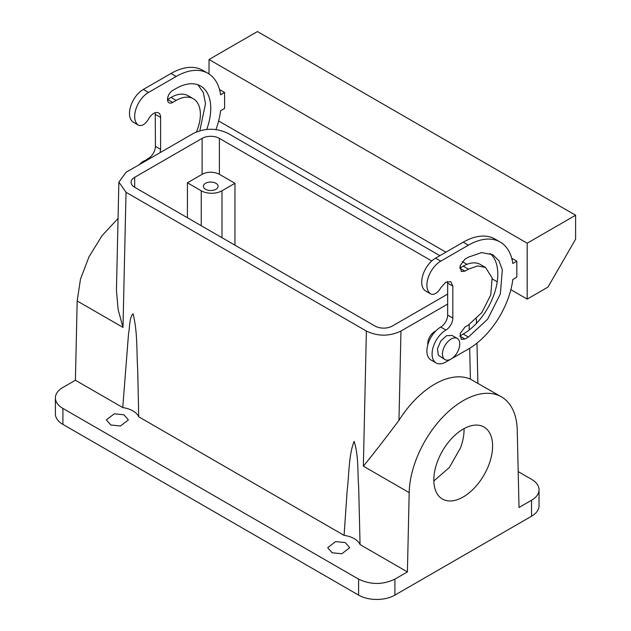 <?xml version="1.0" encoding="UTF-8"?>
<svg xmlns="http://www.w3.org/2000/svg" width="631" height="631" viewBox="0 0 631 631"><rect width="100%" height="100%" fill="white"/><g stroke="black" fill="none" stroke-linecap="round" stroke-linejoin="round"><path stroke-width="0.95" d="M447.647 304.095L400.969 331.046C389.437 336.52 377.914 336.52 366.382 331.046L126.026 192.281L122.998 327.41L77.179 300.955L75.404 380.241L62.911 387.458A25.674 14.821 180 0 0 55.394 397.94L55.394 413.912A25.674 14.821 180 0 0 62.911 424.395L358.597 595.112A25.674 14.821 180 0 0 394.911 595.112L531.515 516.237A25.674 14.821 180 0 0 539.04 505.754L539.04 489.782A25.674 14.821 0 0 0 531.515 479.3L518.201 471.617M77.179 300.955L80.453 279.249L89.034 256.714L102.017 235.718L118.052 218.452M234.961 245.191L234.961 183.298L221.994 190.783A14.671 8.471 180 0 1 201.242 190.783L201.242 225.724M187.415 217.734L187.415 182.801L201.242 190.783M539.04 489.782A25.674 14.821 0 0 1 531.515 500.265L519.021 507.482L517.246 430.239A76.446 44.138 -60 0 0 501.432 396.867A76.446 44.138 -60 0 0 443.183 416.665A76.446 44.138 -60 0 0 409.18 492.63L407.405 571.923L360.056 544.585L358.676 486.817C357.391 471.917 358.905 456.655 354.133 441.377C348.691 454.738 349.148 474.346 347.137 490.879L344.084 535.364L138.725 416.799A22.006 12.707 0 0 0 122.753 407.579L75.404 380.241M122.753 407.579L128.543 333.618C129.868 326.921 129.316 317.622 133.086 313.757C137.795 332.987 136.485 351.562 137.716 369.971L138.725 416.799M122.998 327.41L118.123 309.608L116.443 290.299L118.865 182.114L126.034 172.31L193.457 133.386C204.988 127.912 216.52 127.912 228.043 133.378L439.87 255.673M459.818 267.189L460.622 267.654M407.405 571.923L394.911 579.132C382.804 584.882 370.705 584.882 358.597 579.132L62.911 408.423A25.674 14.821 180 0 1 55.394 397.94M360.056 544.585A22.006 12.707 0 0 0 344.084 535.364M335.613 541.587L345.307 542.605L349.716 547.684L341.813 553.781L332.119 552.772L327.71 547.684L335.613 541.587M120.482 425.996L110.788 424.986L106.379 419.899L114.282 413.802L123.976 414.819L128.385 419.899L120.482 425.996M234.961 183.298L219.399 174.314A12.226 7.059 0 0 0 202.109 174.314L202.109 138.37L134.671 177.303A12.226 7.059 0 0 0 131.09 182.296A12.226 7.059 0 0 0 134.671 187.289L134.671 177.303M187.415 182.801L202.109 174.314M212.821 190.357A7.335 4.236 0 0 0 218.089 186.295A7.335 4.236 0 0 0 208.687 182.225A7.335 4.236 0 0 0 203.419 186.295A7.335 4.236 0 0 0 212.821 190.357M447.647 294.109L392.316 326.053A12.226 7.059 0 0 1 375.027 326.053L134.671 187.289M219.399 174.314L219.399 138.37L431.754 260.974M489.009 464.408A41.575 24.002 -60 0 1 442.426 499.034A41.575 24.002 -60 0 1 437.417 461.647A41.575 24.002 -60 0 1 484.001 427.029A41.575 24.002 -60 0 1 489.009 464.408M501.432 396.867L470.395 379.128L469.685 348.257M409.18 492.63L363.353 466.175C372.479 455.085 384.35 439.807 398.973 420.364A76.446 44.138 -60 0 1 470.395 379.128M126.026 192.281L118.865 182.114M219.399 138.37A12.226 7.059 0 0 0 202.109 138.37M464.069 428.607A41.575 24.002 -60 0 1 460.48 447.939L449.311 467.555L433.828 480.98M435.713 331.038A9.78 5.647 120 0 0 427.842 344.676M219.493 89.507L224.589 92.449L224.589 108.422L220.598 110.725A63.581 36.708 -60 0 1 215.968 129.568M224.589 92.449L220.598 94.753A63.581 36.708 -60 0 0 207.962 73.322L202.772 70.333A63.581 36.708 -60 0 0 170.985 73.48L143.316 89.452L148.506 92.449L176.175 76.477A63.581 36.708 -60 0 1 207.962 73.322M160.108 152.639L160.613 149.35L160.613 117.405A9.78 5.647 -60 0 0 158.586 112.925A9.78 5.647 -60 0 0 148.53 119.07C145.106 124.567 141.667 126.563 138.228 125.048L133.038 122.051A9.78 5.647 120 0 0 133.291 122.209L138.228 125.048A19.561 11.295 -60 0 1 135.87 109.218A19.561 11.295 -60 0 1 148.506 92.449M206.731 129.442A48.91 28.237 -60 0 0 200.626 86.029A48.91 28.237 -60 0 0 176.175 88.458L172.713 90.454A7.335 4.236 -60 0 0 167.917 96.914A7.335 4.236 -60 0 0 169.045 102.798A7.335 4.236 -60 0 0 172.713 102.435L176.175 100.432A34.24 19.766 -60 0 1 193.291 98.736A34.24 19.766 -60 0 1 196.47 131.903M445.92 330.052A9.78 5.647 -60 0 0 452.837 318.071L447.647 315.074A9.78 5.647 -60 0 1 440.738 327.055A19.561 11.295 -60 0 0 427.952 344.297A19.561 11.295 -60 0 0 430.949 359.97L436.139 362.967A19.561 11.295 -60 0 1 433.142 347.287A19.561 11.295 -60 0 1 445.92 330.052L440.738 327.055M447.647 315.074L447.647 283.13A9.78 5.647 -60 0 0 447.474 281.442M452.837 318.071L452.837 286.119L450.81 281.647L445.723 282.246L440.761 287.783A9.78 5.647 -60 0 1 430.705 293.92L425.515 290.923A9.78 5.647 -60 0 1 425.27 290.765A19.561 11.295 -60 0 1 422.912 274.942A19.561 11.295 -60 0 1 435.548 258.166L463.217 242.194A63.581 36.708 -60 0 1 495.004 239.046L500.194 242.044A63.581 36.708 -60 0 1 512.822 263.474L516.821 261.163L511.725 258.229M464.944 339.036L468.399 337.041L487.613 319.215L500.351 293.943L502.323 269.729L498.9 260.674L492.858 254.75L481.634 252.574L468.399 257.172L464.944 259.167L460.149 265.635L461.277 271.511L464.944 271.149L459.754 268.151L463.217 266.156A34.24 19.766 -60 0 1 480.333 264.46L485.515 267.457L492.141 277.94L490.768 294.89L481.847 312.582L468.399 325.06L464.944 327.055L460.149 333.523L461.277 339.399L464.944 339.036L459.754 336.039L463.217 334.044A48.91 28.237 -60 0 0 494.42 293.312A48.91 28.237 -60 0 0 490.121 253.488M143.694 162.112A19.561 11.295 -60 0 1 148.506 158.342A9.78 5.647 120 0 0 155.423 146.36L155.25 112.72M527.193 243.195L527.193 299.102L547.945 287.121L575.606 239.204L575.606 215.242L527.193 243.195L209.027 59.503L209.027 73.985M527.193 299.102L510.858 289.668M497.212 281.789L492.314 278.965M466.964 264.326L462.239 261.605M445.92 252.179L218.626 120.955M516.821 261.163L516.821 277.135L512.822 279.446A63.581 36.708 -60 0 1 468.399 349.022L445.92 361.997A19.561 11.295 -60 0 1 436.139 362.967M133.038 122.051A19.561 11.295 -60 0 1 130.68 106.229A19.561 11.295 -60 0 1 143.316 89.452M197.897 84.775L203.308 92.536L205.525 103.539L199.846 130.727M172.713 102.435L167.523 99.438L170.985 97.442A34.24 19.766 -60 0 1 188.101 95.746L193.291 98.736M430.705 293.92A9.78 5.647 -60 0 1 430.452 293.762A19.561 11.295 -60 0 1 428.094 277.94A19.561 11.295 -60 0 1 440.738 261.163L468.399 245.191A63.581 36.708 -60 0 1 500.194 242.044M464.944 271.149L468.399 269.153L477.667 265.927L485.515 267.457M575.606 215.242L257.44 31.55L209.027 59.503M457.223 338.429L452.033 335.432L446.535 335.708L440.738 341.024L437.472 348.777L438.332 355.19L444.997 359.607A12.226 7.059 120 0 0 456.292 354.015A12.226 7.059 120 0 0 458.698 339.849A12.226 7.059 120 0 0 457.223 338.429A12.226 7.059 120 0 0 445.928 344.021A12.226 7.059 120 0 0 443.522 358.187A12.226 7.059 120 0 0 444.997 359.607M145.603 160.369A12.226 7.059 120 0 0 139.546 164.51M221.994 190.783L221.994 237.706M366.382 331.046L363.353 466.175M62.911 408.423L62.911 424.395M394.911 579.132L394.911 595.112M531.515 500.265L531.515 516.237M398.973 420.364L400.969 331.046M469.267 329.934L469.141 324.618M358.597 579.132L358.597 595.112M149.373 158.838L148.506 158.342M176.175 76.477L170.985 73.48M160.613 117.405L155.423 114.408M155.423 146.36L160.613 149.35M176.175 100.432L170.985 97.442M452.837 286.119L447.647 283.13M430.452 293.762L425.27 290.765M440.738 261.163L435.548 258.166M468.399 245.191L463.217 242.194M468.399 269.153L463.217 266.156M468.399 337.041L463.217 334.044M477.888 383.269L476.965 343.122M476.508 323.301L476.405 318.86"/></g></svg>
